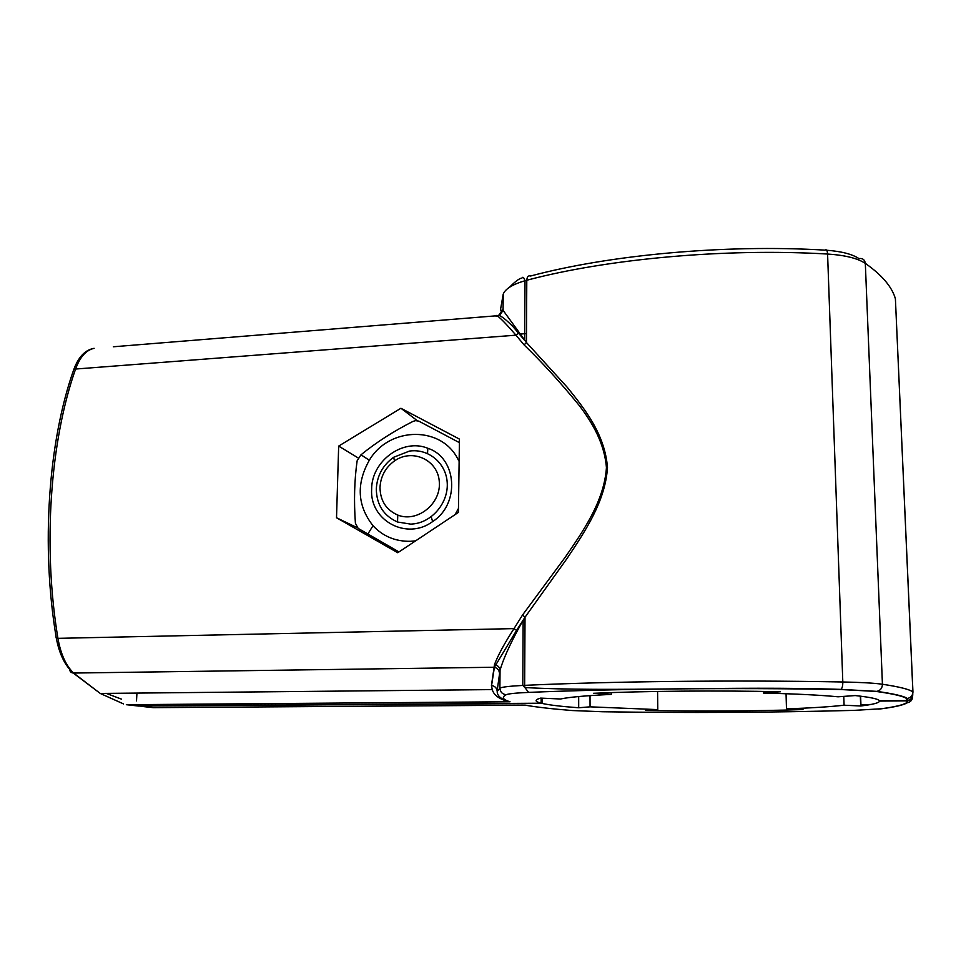 <?xml version="1.0" encoding="UTF-8"?>
<svg xmlns="http://www.w3.org/2000/svg" width="961" height="961" viewBox="0 0 961 961"><rect width="100%" height="100%" fill="white"/><g stroke="black" fill="none" stroke-linecap="round" stroke-linejoin="round"><path stroke-width="1.44" d="M520.117 334.068L526.508 333.575M136.942 693.085L136.51 700.905M542.28 698.179L542.268 703.464L139.609 706.083M578.678 696.545L578.69 707.764C561.729 706.515 549.584 705.086 542.268 703.464M590.018 695.62L590.054 706.84L578.69 707.764M657.576 691.439L657.792 709.614L590.054 706.84M786.05 693.722L786.482 708.87L803 709.578C751.91 711.152 699.428 711.452 645.552 710.467L657.792 709.614M843.77 696.377L844.082 705.206C830.424 706.779 811.228 708.005 786.482 708.87M860.335 696.148L860.708 705.999L844.082 705.206M879.483 700.773L879.495 701.074C879.327 702.851 873.056 704.485 860.708 705.999M879.495 701.074L906.535 700.881L906.487 702.827C902.944 704.99 894.547 706.96 881.273 708.762L853.933 710.383C770.35 712.582 686.659 713.038 602.871 711.753L572.119 710.539C552.467 708.954 536.767 707.164 525.042 705.158L153.171 707.656L141.075 706.323M912.758 695.091C912.373 698.287 910.56 700.197 907.316 700.821L906.535 700.881M500.501 309.682L503.216 294.114C505.342 288.829 512.609 284.36 525.018 280.732L526.784 280.252L526.46 342.524L567.182 387.211C584.925 409.134 604.901 434.36 607.484 467.587C605.298 501.27 585.357 530.965 567.218 558.209L525.018 617.238L516.562 630.404L514.003 628.614L522.568 614.968L565.32 557.08C583.687 530.328 604.109 501.149 606.439 467.659C604.421 443.069 592.372 422.684 579.002 405.206C560.551 382.562 542.244 362.465 524.081 344.903L515.961 335.173C507.012 324.854 500.921 318.511 497.69 316.157L494.927 315.905M912.782 694.202C912.65 697.686 910.824 699.8 907.316 700.533L906.535 700.581L906.559 698.563L907.364 698.503C910.944 697.758 912.806 695.608 912.95 692.04L912.902 691.968C909.755 689.421 899.592 686.851 882.426 684.244C874.414 683.103 861.212 682.358 842.809 681.986C733.988 679.92 608.373 681.421 524.658 685.349L522.796 685.433C509.726 686.118 502.098 687.007 499.9 688.112L497.173 691.488C497.281 696.184 501.57 699.608 510.027 701.782L126.323 704.701L504.525 701.782M763.454 691.427L763.49 693.061C795.72 693.854 820.562 695.103 838.04 696.797L855.182 695.56C870.474 697.242 878.558 698.983 879.411 700.773L906.535 700.581M763.49 693.061L780.464 691.752C718.107 690.346 643.966 691.031 593.454 693.301L611.256 694.395L611.256 692.605M541.163 698.13L541.139 703.2C534.592 701.554 534.424 699.86 540.659 698.106L560.563 698.995C568.636 697.193 585.537 695.656 611.256 694.395M137.891 705.975L541.139 703.2M524.081 344.903L526.46 342.524L503.083 310.343L500.513 310.199M502.495 309.862L498.759 315.292L496.993 315.749L113.338 346.777M397.758 552.731L458.409 512.405L459.442 439.093L400.917 408.257L338.668 446.084L336.518 517.751L397.758 552.731M519.084 332.434L518.556 333.107M509.438 287.303C515.3 281.405 519.469 278.318 521.943 278.053C522.856 276.48 523.877 277.369 525.018 280.732L524.682 340.422L518.532 333.143L515.961 335.173L75.583 369.036C79.991 356.939 86.178 350.032 94.118 348.326L93.049 348.543C84.712 350.405 78.297 357.384 73.805 369.48L75.583 369.036C50.224 440.727 42.56 546.22 57.936 638.344L514.003 628.614C504.501 643.281 498.002 655.27 494.495 664.556L491.443 685.517L492.26 689.602L491.443 685.517M906.559 698.563L906.535 698.527C903.268 696.196 893.141 693.83 876.144 691.439L840.527 689.517C733.916 687.571 610.944 688.869 528.646 692.4L524.862 687.535L524.658 685.349L525.018 617.238L522.568 614.968M497.149 690.839L500.044 670.189C503.023 659.979 508.741 646.933 517.222 631.029L523.144 620.121M517.222 631.029L516.586 630.428M509.426 701.806C499.576 699.392 493.858 695.32 492.26 689.602L100.256 693.446L73.589 673.048L494.386 667.246L516.562 630.404M497.137 690.875C496.621 687.824 494.771 686.046 491.588 685.529M357.252 527.697L336.518 517.751M358.117 457.904L338.668 446.084M417.266 420.642L400.917 408.257M499.408 672.976C499.107 670.093 497.438 668.183 494.398 667.246L491.576 685.529M380.003 487.503C380.268 500.753 386.202 509.943 397.782 515.072C417.158 522.928 441.171 503.864 439.309 481.954C438.18 459.971 412.437 448.138 394.515 460.908C385.457 467.514 380.616 476.38 380.003 487.503M410.803 524.141L414.023 523.853C433.039 521.439 448.691 501.918 447.201 482.41C446 462.866 428.222 448.319 409.47 451.081L393.626 457.28C382.814 465.16 377.036 475.743 376.304 489.029C376.616 504.849 383.691 515.841 397.518 522.003L410.803 524.141M415.368 540.875L410.455 541.295C395.488 541.572 383.007 536.382 373.024 525.727C357.324 505.666 356.087 483.839 369.324 460.235C389.481 425.903 442.865 425.543 458.685 460.775M458.361 508.621L455.106 514.567M371.643 489.257C371.439 461.052 402.923 437.928 427.837 448.282C456.992 457.64 460.355 503.936 432.63 521.583C406.803 540.851 369.517 520.49 371.643 489.257M398.959 551.914L358.153 528.394L355.414 523.264C353.816 501.089 354.381 480.272 357.132 460.8L360.976 454.817C376.087 442.48 393.397 431.357 412.882 421.459L415.512 420.63L418.72 421.098L459.298 442.589M906.511 702.803L907.28 702.755C910.692 702.047 912.469 699.98 912.614 696.581M871.134 704.425L860.66 704.893M881.273 708.762L882.186 708.689C895.4 706.912 903.772 704.942 907.292 702.779L906.487 702.827M865.308 263.254L866.546 264.227M826.724 250.244C841.5 251.374 852.239 254.148 858.918 258.569C862.654 258.089 864.792 259.686 865.32 263.374C881.946 275.026 891.976 286.81 895.4 298.739L912.95 692.04M530.616 276.011C608.649 255.061 724.33 244.106 825.043 250.136C826.46 249.055 827.313 250.365 827.589 254.04C845.007 255.17 857.584 258.281 865.32 263.374L882.426 684.244C882.27 688.136 880.42 690.503 876.852 691.367L840.887 689.385C842.196 688.304 842.845 685.83 842.809 681.986L827.589 254.04C724.63 247.914 606.295 259.05 526.784 280.252C527.036 276.72 528.322 275.314 530.616 276.011M894.451 295.94L895.4 298.739L912.902 691.968C912.758 695.548 910.896 697.722 907.304 698.479C904.025 696.136 893.874 693.77 876.852 691.367L876.144 691.439M72.808 372.387L73.805 369.48C48.338 441.087 40.722 546.304 56.339 638.272L57.936 638.344C60.663 653.948 65.889 665.517 73.589 673.048L73.228 673.036C64.94 665.48 59.306 653.9 56.339 638.272L55.882 636.687M503.216 294.114L503.083 310.343L499.624 315.568L497.69 316.157M528.646 692.4C515.901 692.965 508.429 693.722 506.243 694.707C501.438 697.205 502.687 699.572 510.027 701.782M138.889 706.083L126.323 704.701M121.458 699.127L106.287 693.386M840.527 689.517L840.887 689.385C733.219 685.782 609.346 692.28 524.862 687.535L522.796 685.433L523.144 620.109M494.495 664.556L495.456 664.796C498.23 665.805 499.756 667.595 500.044 670.189L499.9 688.112C500.249 692.052 502.363 694.25 506.243 694.707M906.535 698.527L907.364 698.503L907.316 700.533M123.488 703.908L100.256 693.446L73.228 673.036C70.766 672.712 69.612 671.295 69.757 668.76M907.292 702.779L907.316 700.821M861.885 705.842L860.936 704.881L860.612 696.184M878.414 709.098L881.886 708.737M518.532 333.143L512.645 326.247C506.663 320.313 502.303 316.77 499.552 315.604L496.236 315.448M397.782 515.072L397.518 522.003M394.515 460.908L393.626 457.28M373.024 525.727L367.823 534.052M369.324 460.235L360.976 454.817M427.525 453.52L427.837 448.282M431.201 516.742L432.63 521.583"/></g></svg>
